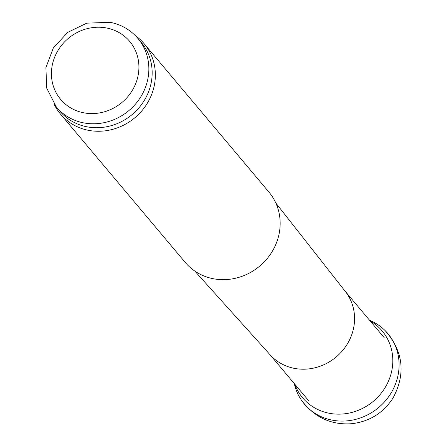 <?xml version="1.0" encoding="UTF-8"?>
<svg xmlns="http://www.w3.org/2000/svg" width="446" height="446" viewBox="0 0 446 446"><rect width="100%" height="100%" fill="white"/><g stroke="black" fill="none" stroke-linecap="round" stroke-linejoin="round"><path stroke-width="0.67" d="M137.942 38.462L141.248 42.392A53.286 49.378 139.9 0 1 132.245 114.477A53.286 49.378 139.9 0 1 59.686 110.987L56.374 107.051L46.724 88.174L45.899 67.641L53.314 48.001L67.703 32.368L86.786 23.164L110.156 22.3C121.373 24.558 130.633 29.943 137.942 38.462A53.286 49.378 139.9 0 1 128.939 110.547A53.286 49.378 139.9 0 1 56.374 107.051M135.372 35.641A54.652 50.643 139.9 0 1 144.169 43.747A54.652 50.643 139.9 0 1 134.937 117.677A54.652 50.643 139.9 0 1 60.517 114.098A54.652 50.643 139.9 0 1 54.044 104.035M144.169 43.747L268.966 192.142A54.652 50.643 139.9 0 1 259.734 266.078A54.652 50.643 139.9 0 1 185.307 262.493L60.517 114.098M275.801 202.986L345.377 291.533A49.188 45.576 139.9 0 1 336.178 356.984A49.188 45.576 139.9 0 1 270.12 354.821L194.818 271.09M370.108 320.903A51.948 48.135 139.9 0 1 373.397 401.244A51.948 48.135 139.9 0 1 294.812 384.223M369.578 320.273L369.6 320.284A54.624 50.615 139.9 0 1 385.115 330.586A54.624 50.615 139.9 0 1 378.665 407.521A54.624 50.615 139.9 0 1 301.769 400.653A54.624 50.615 139.9 0 1 294.288 383.616L294.282 383.588M106.616 27.992A45.091 41.779 139.9 0 1 126.023 98.65A45.091 41.779 139.9 0 1 52.884 84.556A45.091 41.779 139.9 0 1 106.616 27.992M269.652 354.297L308.888 400.954M344.942 290.982L384.179 337.639M385.115 330.586C403.351 351.275 405.966 373.781 392.971 398.116C383.209 413.063 369.472 421.587 351.755 423.7C331.35 425.166 314.692 417.489 301.78 400.67"/></g></svg>

